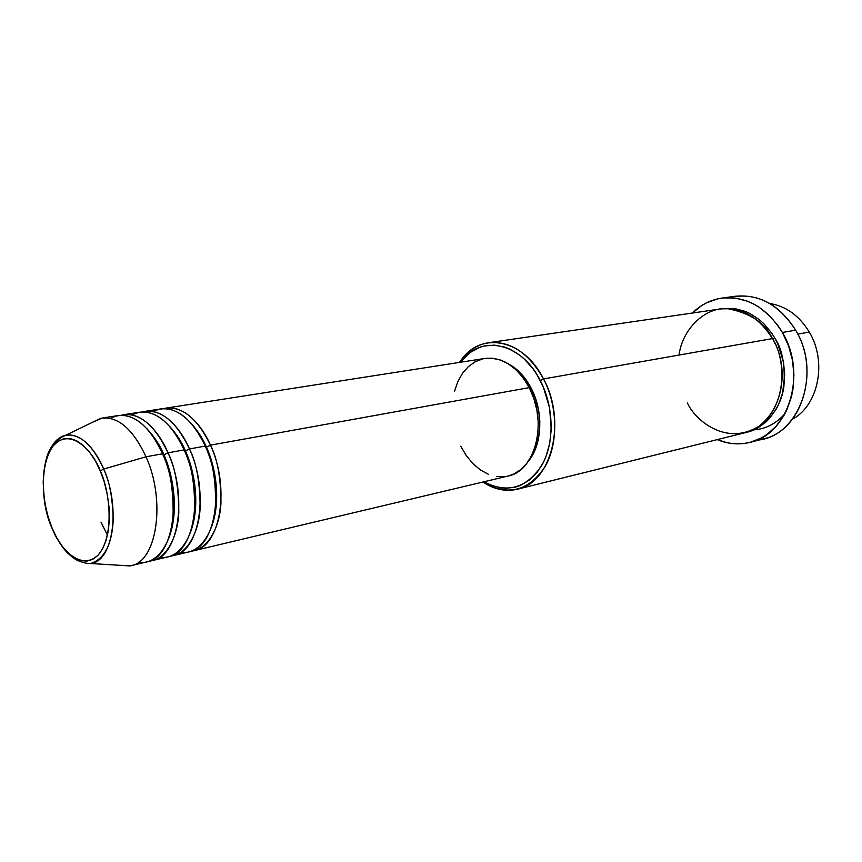 <?xml version="1.0" encoding="UTF-8"?>
<svg xmlns="http://www.w3.org/2000/svg" width="862" height="862" viewBox="0 0 862 862"><rect width="100%" height="100%" fill="white"/><g stroke="black" fill="none" stroke-linecap="round" stroke-linejoin="round"><path stroke-width="1.29" d="M49.22 451.289C53.196 442.335 58.605 437.012 65.458 435.31C79.692 433.349 92.439 444.598 103.688 469.057L100.272 470.921C108.353 486.718 116.111 533.632 98.193 555.074C79.121 572.961 57.56 544.288 51.828 527.415L48.035 516.5L45.277 504.992L43.639 493.29L43.197 481.804L43.951 470.954L45.891 461.127L48.972 452.69L53.088 445.966L58.088 441.236L63.82 438.715L70.059 438.532L76.578 440.719L83.118 445.255L89.422 451.979L95.219 460.653L100.272 470.921L104.367 482.397L107.319 494.583L109.011 506.975L109.366 519.064L108.386 530.335L106.123 540.355L102.664 548.706L98.193 555.074L92.88 559.255L86.965 561.108L80.662 560.602L74.24 557.789L67.915 552.833L61.935 545.926L56.515 537.338L51.828 527.415C44.522 512.114 36.775 468.971 53.088 445.966C70.803 425.677 94.001 452.765 100.272 470.921L103.688 469.057C97.794 454.209 82.957 432.002 65.458 435.31C56.72 437.659 50.427 445.471 46.591 458.767M191.418 423.684C198.109 431.28 203.12 439.081 206.449 447.119L210.447 445.158C217.386 458.541 220.898 477.828 220.963 503.042C219.885 527.619 207.44 549.827 191.579 551.098L194.155 550.646C220.413 546.551 230.38 487.547 210.447 445.158L529.257 387.62C517.275 366.425 502.492 356.706 484.897 358.452L166.161 408.082C183.003 406.648 197.764 419.007 210.447 445.158L206.449 447.119C213.744 462.398 222.364 497.342 211.632 526.65C222.364 497.342 213.744 462.398 206.449 447.119L205.727 447.195M181.02 552.273C197.721 555.16 213.291 534.828 215.457 508.44C216.2 481.265 212.795 460.491 205.242 446.096C192.56 419.859 177.809 407.457 160.989 408.89L145.322 411.325C162.056 409.913 176.775 422.455 189.478 448.94C196.439 462.506 199.995 482.052 200.135 507.567C199.133 532.436 186.785 554.826 170.988 555.979L173.628 555.516C199.736 551.508 209.455 491.868 189.478 448.94L205.242 446.096L189.478 448.94L185.438 450.923L189.478 448.94C182.507 431.948 164.146 406.519 142.704 411.907L145.322 411.325M190.319 532.738C201.708 503.171 192.883 466.557 185.438 450.923C192.883 466.557 201.708 503.171 190.319 532.738M160.181 557.121C176.818 560.3 192.388 539.924 194.5 513.181C195.189 485.618 191.741 464.532 184.156 449.899C171.452 423.328 156.744 410.743 140.032 412.155L123.999 414.654C140.614 413.264 155.289 425.99 168.015 452.819C174.997 466.579 178.596 486.373 178.811 512.2C177.874 537.371 165.633 559.934 149.934 560.968L152.639 560.505C178.563 556.572 188.024 496.296 168.015 452.819L184.156 449.899L168.015 452.819L163.92 454.824L168.015 452.819C161.022 435.59 142.629 409.773 121.316 415.247L123.999 414.654M184.63 450.998L185.438 450.923C181.936 442.346 176.581 434.071 169.383 426.108M168.51 538.901C180.535 509.13 171.516 470.803 163.92 454.824C171.516 470.803 180.535 509.13 168.51 538.901M100.994 522.103L107.481 535.227M138.847 562.067C155.419 565.558 170.978 545.172 173.046 518.04C173.682 490.079 170.191 468.669 162.562 453.8C149.837 426.884 135.183 414.116 118.59 415.495L102.169 418.048C118.665 416.702 133.287 429.61 146.023 456.785C132.726 428.608 117.598 415.796 100.66 418.339L92.159 422.445L102.169 418.048M163.037 454.899L163.92 454.824C160.257 445.686 154.567 436.959 146.863 428.651C154.567 436.959 160.257 445.686 163.92 454.824M769.766 303.51C786.09 306.118 799.268 315.654 809.289 332.096C799.268 315.654 786.09 306.118 769.766 303.51M687.38 402.91C694.653 419.729 726.106 446.925 759.066 426.13C790.594 401.778 783.623 354.023 772.417 338.594L543.545 378.935L540.291 380.541C554.029 406.95 554.654 442.551 542.058 464.898C527.113 487.73 508.278 493.646 485.565 482.634L490.683 485.112L500.747 487.903L505.8 488.301L515.735 487.041L520.508 485.381L529.44 480.048L537.231 472.182L543.556 462.054L546.066 456.267L549.676 443.499L551.238 429.588L549.59 407.877L543.319 386.973L536.843 374.474L533.028 368.85L524.419 359.152L519.732 355.166L509.819 349.11L504.701 347.095L494.411 345.134L484.369 345.974L479.574 347.408L470.62 352.235L461.644 360.844C481.395 334.219 521.435 342.591 540.291 380.541L543.545 378.935C524.01 339.682 482.569 331.137 462.172 358.667L459.435 362.417C467.042 351.233 476.751 344.671 488.56 342.72C510.326 340.705 528.654 352.773 543.545 378.935L772.417 338.594C758.732 316.785 741.288 306.915 720.104 309.005L488.56 342.72M728.681 297.649C755.371 291.733 777.696 302.584 795.658 330.189C779.873 305.299 759.788 293.985 735.383 296.248L721.914 298.09M753.938 429.836C765.758 429.007 776.091 423.641 784.916 413.749M772.815 339.305L774.863 338.163C782.297 349.088 785.304 365.272 783.881 386.747C781.166 407.78 765.316 428.705 745.641 432.552L757.073 428.285L765.65 422.229L769.497 418.404L776.059 409.353L778.72 404.203L782.642 392.932L784.711 374.453L783.45 361.814L777.718 343.712L774.863 338.163L772.815 339.305M484.767 358.463L491.469 358.15L499.971 359.842L508.332 363.807L516.209 369.917L523.288 377.965L529.257 387.62L210.447 445.158C203.497 428.392 185.179 403.341 163.597 408.642L166.161 408.082M531.229 388.277C525.389 377.19 517.997 369.173 509.022 364.249L518.762 371.36L525.529 379.054L531.229 388.277L535.625 398.675L538.534 409.827L539.827 421.249L539.45 432.487L537.425 443.068L533.858 452.561L528.137 461.569C542.263 445.18 543.825 411.939 531.229 388.277L529.721 388.557L531.229 388.277M782.384 332.484L795.658 330.189L782.384 332.484C807.565 373.709 788.536 434.556 750.166 442.314C739.122 445.029 728.153 444.124 717.27 439.62L726.838 442.659L732.732 443.607L744.531 443.413L750.328 442.271L761.426 437.907L766.62 434.707L775.994 426.431L783.72 415.872L786.855 409.859L791.478 396.682L792.911 389.635L793.934 375.024L792.469 360.208L788.558 345.824L782.384 332.484L778.526 326.386L769.497 315.621L759.034 307.141L753.41 303.855L747.591 301.247L735.652 298.133L723.692 297.886L717.852 298.823L706.721 302.734L701.539 305.665L692.412 313.046C700.784 304.749 710.6 299.771 721.85 298.101C746.33 295.838 766.501 307.303 782.384 332.484M797.781 334.122L809.289 332.096L797.781 334.122M103.688 469.057L146.023 456.785L162.562 453.8L146.023 456.785C166.075 500.833 156.873 561.755 131.153 565.612L120.217 565.332L129.634 565.914C156.302 564.017 166.581 501.889 146.023 456.785L103.688 469.057C121.079 508.106 112.976 561.744 90.639 563.511C104.41 559.05 111.931 544.612 113.213 520.206C112.663 497.999 109.496 480.953 103.688 469.057M152.639 560.505L168.424 556.755C194.489 552.757 204.143 492.967 184.156 449.899C176.947 431.388 154.794 402.78 132.252 414.934M131.153 565.612L147.316 561.776C173.187 557.854 182.593 497.417 162.562 453.8C155.322 434.976 133.007 405.84 110.638 418.426M792.48 419.191C818.437 405.409 827.326 361.738 809.289 332.096C827.326 361.738 818.437 405.409 792.48 419.191M750.177 442.314L763.398 438.909C801.649 431.162 820.678 370.94 795.658 330.189C822.607 373.817 798.374 437.864 756.664 440.159M721.354 308.844L735.006 308.661L745.221 311.376L750.177 313.628L759.573 319.845L763.894 323.746L771.587 332.947L774.863 338.163M517.329 489.228C505.66 491.89 494.185 489.487 482.914 482.02L486.868 484.444C510.358 495.855 529.85 489.767 545.344 466.18C558.414 443.09 557.779 406.25 543.545 378.935C567.056 421.55 551.368 482.968 517.329 489.228L744.423 432.875C777.578 426.421 793.999 374.076 772.417 338.594C765.337 322.927 750.242 312.928 727.14 308.574C703.866 307.228 681.971 330.512 679.073 355.047M454.393 391.66L457.69 381.92L462.398 373.462L468.357 366.609L475.361 361.641L483.162 358.775M194.155 550.646L507.987 476.061C535.442 471.223 548.016 421.895 529.257 387.62L533.858 398.513L536.897 410.183L538.254 422.154L537.856 433.92L535.744 444.986L532.016 454.92L526.844 463.325L520.443 469.876L513.095 474.348L507.815 476.104M505.089 476.6L496.76 476.567M488.42 474.305L480.371 469.919L472.915 463.605L466.31 455.621L460.793 446.257M173.628 555.516L189.069 551.852C215.295 547.779 225.197 488.614 205.242 446.096C198.066 427.875 176.074 399.774 153.382 411.54M51.698 527.576L52.194 528.309M100.66 418.339L61.461 437.314C56.806 440.935 58.659 438.456 52.108 446.311C42.292 457.485 38.919 499.357 51.709 527.566C55.793 537.22 60.642 545.237 66.255 551.615C71.568 556.895 75.964 560.095 79.444 561.205C84.336 562.994 88.064 563.759 90.639 563.511L129.634 565.914M462.172 358.667L461.644 360.844M486.868 484.444L485.565 482.634"/></g></svg>
